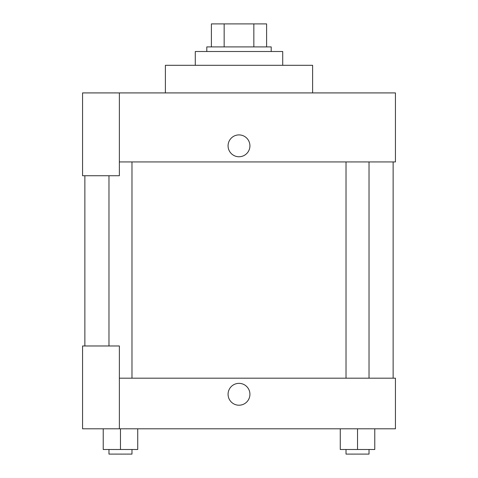 <?xml version="1.0" encoding="UTF-8"?>
<svg xmlns="http://www.w3.org/2000/svg" width="478" height="478" viewBox="0 0 478 478"><rect width="100%" height="100%" fill="white"/><g stroke="black" fill="none" stroke-linecap="round" stroke-linejoin="round"><path stroke-width="0.72" d="M224.158 46.904L224.158 23.9L211.396 23.9L211.396 46.904L211.396 23.9M224.158 23.9L266.605 23.9L266.605 46.904M253.842 46.904L253.842 23.9M206.795 51.505L206.795 46.904L271.205 46.904L271.205 51.505M282.713 65.307L282.713 51.505L195.287 51.505L195.287 65.307M312.618 92.917L312.618 65.307L165.382 65.307L165.382 92.917M119.375 92.917L82.563 92.917L82.563 175.737L119.375 175.737L119.375 92.917L395.437 92.917L395.437 161.934L119.375 161.934M228.072 145.826A10.928 10.928 0 0 1 244.461 136.367A10.928 10.928 0 0 1 244.461 155.29A10.928 10.928 0 0 1 228.072 145.826M84.863 345.976L84.863 175.737M346.018 161.934L346.018 378.182M108.972 345.976L108.972 175.737M119.375 378.182L395.437 378.182L395.437 428.796L82.563 428.796L82.563 345.976L119.375 345.976L119.375 428.796M228.072 394.284A10.928 10.928 0 0 1 244.461 384.82A10.928 10.928 0 0 1 244.461 403.749A10.928 10.928 0 0 1 228.072 394.284M340.27 428.796L340.27 449.499L374.776 449.499L374.776 428.796L374.776 449.499M357.526 449.499L357.526 428.796M369.028 449.499L369.028 454.1L346.018 454.1L346.018 449.499M103.224 428.796L103.224 449.499L137.73 449.499L137.73 428.796L137.73 449.499M120.474 449.499L120.474 428.796M131.982 449.499L131.982 454.1L108.972 454.1L108.972 449.499M393.137 378.182L393.137 161.934M369.028 161.934L369.028 378.182M131.982 378.182L131.982 161.934"/></g></svg>
